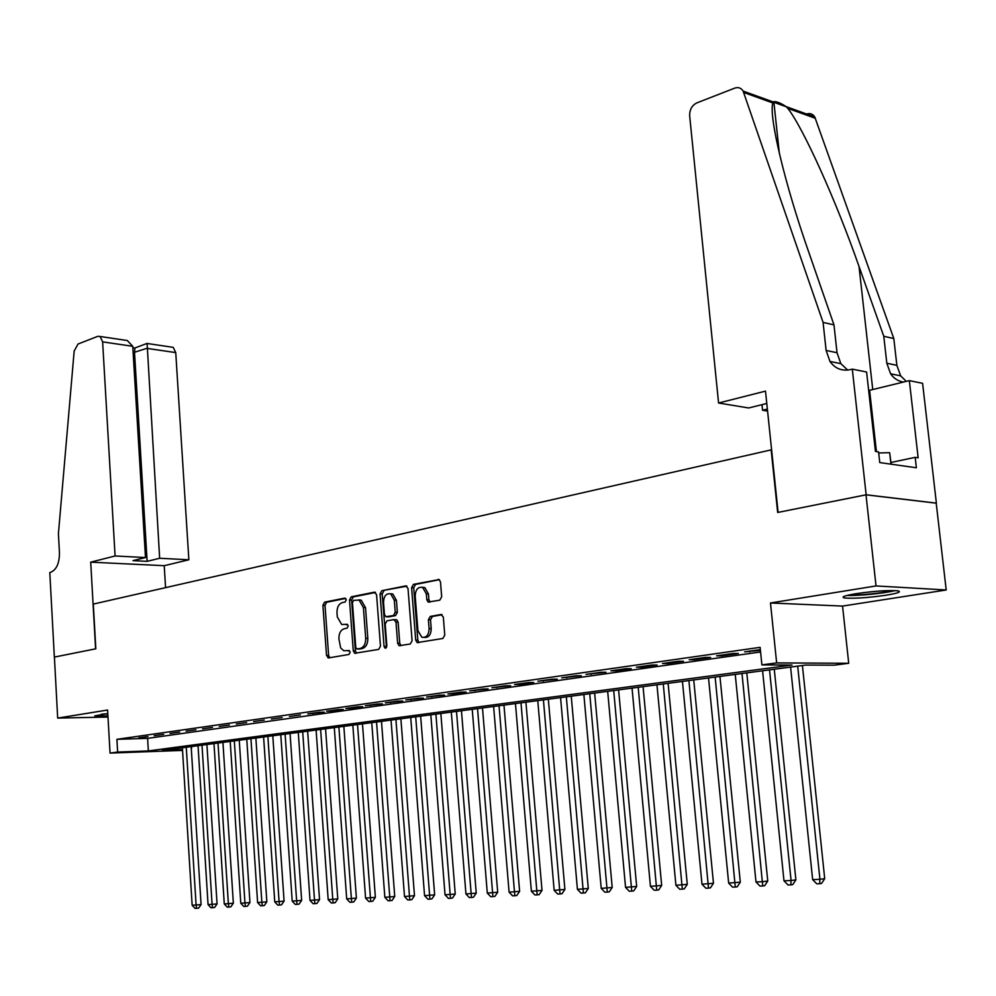 <?xml version="1.0" encoding="UTF-8"?>
<svg xmlns="http://www.w3.org/2000/svg" width="996" height="996" viewBox="0 0 996 996"><rect width="100%" height="100%" fill="white"/><g stroke="black" fill="none" stroke-linecap="round" stroke-linejoin="round"><path stroke-width="1.49" d="M346.297 599.804L344.803 598.11L324.584 602.157L322.903 605.307L326.526 655.443L328.618 657.92L348.961 654.459L350.169 652.243L349.173 650.55L343.769 650.737L340.657 647.935L338.889 638.797C338.864 633.294 340.694 629.92 344.379 628.688L347.031 628.202L348.226 625.974L347.268 624.305L341.69 624.504L337.295 616.922L336.984 612.727C336.959 607.224 338.777 603.837 342.45 602.555L345.102 602.032L346.297 599.804M856.087 593.678C844.347 595.67 840.562 597.114 844.745 597.998C854.095 598.708 867.84 597.787 885.992 595.222C898.081 593.218 901.99 591.749 897.745 590.815C888.171 590.118 874.289 591.076 856.087 593.678M107.792 713.534L94.819 715.875L107.929 715.95M439.784 600.165L441.676 596.816L440.481 581.925L439.136 579.548L413.44 584.353L411.597 587.665L415.718 640.129L417.187 642.607L442.859 638.473L444.764 635.137L443.307 617.059L440.942 614.495L430.26 616.437L428.392 619.761L429.102 628.65C428.79 635.112 426.363 637.963 421.818 637.216L417.909 630.63L415.195 596.044C415.556 589.408 418.059 586.569 422.715 587.503L426.338 593.877L426.798 599.667L428.18 602.07L439.784 600.165M865.997 494.825L936.215 503.167L946.2 589.981L876.032 585.934L865.997 494.825L777.664 512.479L771.153 449.881L93.3 604.086L95.828 648.794L54.407 657.074L57.681 718.091L107.593 710.024L110.046 753.088L117.628 752.055L116.893 739.318L760.11 647.338L761.903 664.905L776.643 662.913L848.717 663.274L834.212 665.179L805.714 665.067L162.385 750.424L182.505 749.689M876.032 585.934L770.481 602.978L776.643 662.913M376.563 594.637L374.359 592.184L351.227 596.816L349.496 600.015L353.269 650.849L354.713 653.289L378.692 649.392L380.472 646.18L376.563 594.637M381.829 590.69L405.721 585.897L407.999 588.387L412.095 640.752L410.252 644.026L399.097 645.694L397.628 643.229L395.997 622.102L393.744 619.587L386.983 620.832L385.191 624.081L386.859 645.956L385.066 648.159L384.045 646.441L380.049 593.94L381.829 590.69L406.916 586.171M57.681 718.091L107.991 717.045M147.993 736.554L138.718 737.874L147.993 736.554M163.68 734.338L154.231 735.671L163.68 734.338M179.654 732.06L170.03 733.43L179.654 732.06M195.926 729.757L186.128 731.151L195.926 729.757M212.509 727.404L202.524 728.823L212.509 727.404M229.416 725.001L219.232 726.445L229.416 725.001M246.647 722.548L236.276 724.03L246.647 722.548M264.214 720.058L253.631 721.565L264.214 720.058M282.142 717.518L271.348 719.05L282.142 717.518M300.419 714.916L289.4 716.485L300.419 714.916M319.056 712.265L307.826 713.871L324.248 712.165L319.056 712.265M338.08 709.575L326.626 711.194L331.817 711.094L343.284 709.463L338.08 709.575M357.502 706.811L345.799 708.467L351.003 708.38L362.693 706.712L357.502 706.811M377.322 703.998L365.383 705.691L382.526 703.911L377.322 703.998M397.553 701.122L385.365 702.852L402.758 701.047L397.553 701.122M418.22 698.184L405.77 699.964L423.425 698.121L418.22 698.184M439.336 695.196L426.612 697.001L444.54 695.121L439.336 695.196M460.911 692.133L447.914 693.975L453.105 693.913L466.103 692.071L460.911 692.133M482.948 688.995L469.664 690.888L488.14 688.946L482.948 688.995M505.482 685.796L491.9 687.726L510.674 685.758L505.482 685.796M528.527 682.534L514.633 684.501L519.825 684.464L533.707 682.497L528.527 682.534M552.083 679.185L537.89 681.202L557.262 679.16L552.083 679.185M576.186 675.761L561.669 677.828L581.353 675.749L576.186 675.761M600.849 672.263L585.984 674.367L606.004 672.25L600.849 672.263M626.098 668.677L610.884 670.831L616.026 670.831L631.227 668.677L626.098 668.677M651.944 665.004L636.369 667.22L641.486 667.233L657.061 665.017L651.944 665.004M678.413 661.244L662.452 663.51L667.557 663.535L683.505 661.269L678.413 661.244M705.517 657.397L689.17 659.713L694.262 659.75L710.596 657.435L705.517 657.397M733.305 653.451L716.547 655.829L721.614 655.878L738.347 653.5L733.305 653.451M116.893 739.318L147.595 738.372L760.583 651.969M760.346 649.616L744.61 651.845L760.421 650.376M770.481 602.978L842.554 606.078L946.2 589.981M842.554 606.078L848.717 663.274M191.705 746.539L191.357 749.428M117.628 752.055L148.342 750.934L792.032 665.017L761.903 664.905M182.554 750.411L110.046 753.088M147.595 738.372L148.342 750.934M313.018 713.759L312.968 713.136M331.817 711.094L331.768 710.459M327.97 657.858L327.796 655.455M351.003 708.38L350.953 707.745M370.574 705.604L370.537 704.956M390.569 702.765L390.519 702.118M410.975 699.877L410.925 699.229M431.816 696.926L431.766 696.266M453.105 693.913L453.055 693.241M474.868 690.826L474.806 690.153M497.091 687.676L497.041 687.003M519.825 684.464L519.763 683.766M543.057 681.164L543.007 680.467M566.824 677.803L566.761 677.093M591.138 674.354L591.076 673.645M616.026 670.831L615.951 670.109M641.486 667.233L641.424 666.498M667.557 663.535L667.494 662.801M694.262 659.75L694.187 659.003M721.614 655.878L721.54 655.119M749.639 651.907L749.565 651.147M347.616 624.529L346.197 624.791M349.496 650.737L348.127 650.973M345.737 598.422L326.688 602.231L325.007 605.381L328.63 655.468L329.763 657.721M375.517 592.458L353.331 596.903L351.613 600.09L355.373 650.874L356.543 653.164M353.655 600.339L352.435 602.58L355.759 647.263L356.767 648.969L360.104 648.521C363.876 647.325 365.744 643.914 365.706 638.324L363.403 607.61L359.095 600.078L353.655 600.339M359.046 649.031L357.265 649.019M358.585 599.853L361.212 600.152L365.52 607.685L367.823 638.349C367.848 643.951 365.98 647.35 362.22 648.545L359.382 649.043M395.499 619.711L396.707 619.736L398.114 622.151L399.745 643.267L400.965 645.607M383.946 590.777L382.165 594.027L386.498 647.562M394.316 600.239L390.706 593.902C386.249 593.093 383.858 595.907 383.535 602.343L384.444 614.308L385.838 616.711L393.432 615.553L395.238 612.279L394.316 600.239L396.42 600.314L392.81 593.99L390.27 593.728M388.191 616.848L386.672 616.81M396.42 600.314L397.354 612.353L395.549 615.603L388.789 616.873M422.142 587.267L424.831 587.59L428.442 593.965L428.903 599.741L430.06 602.02M424.408 637.428C428.741 637.701 431.007 634.788 431.206 628.7L429.102 628.65M442.087 614.731L432.376 616.499L430.509 619.811L431.206 628.7M439.361 579.684L415.544 584.44L413.714 587.765L417.834 640.167L419.079 642.52M182.38 747.772L192.153 905.277L201.068 904.58L191.17 746.614M201.068 904.58L198.602 908.115L196.61 908.327L196.1 905.115L186.277 747.261M196.61 908.327L195.029 908.389L192.153 905.277M107.805 713.833L103.397 713.97M101.343 714.207L107.817 714.008M892.64 590.528L892.428 590.591C884.037 593.018 857.78 595.633 849.476 594.886M863.034 592.682L878.796 591.089M891.159 464.198L889.652 452.67L878.684 452.981M890.947 464.161L889.652 452.67M847.185 595.409C857.295 596.056 885.095 593.255 895.018 590.591M115.088 555.98L102.625 341.877L100.123 336.486L97.795 336.337L78.012 344.031L74.165 351.09L58.415 533.669L59.461 552.942C59.411 563.35 56.448 569.812 50.572 572.339L49.8 572.526L54.344 657.099L95.604 648.844L90.711 562.155L115.088 555.98L145.491 557.548L133.003 560.636L147.134 561.346L159.646 558.27L188.854 559.777L175.744 352.596L146.786 348.351L133.14 352.696M159.646 558.27L147.109 343.471L173.204 347.355L175.744 352.596M165.573 587.64L164.228 565.691L188.854 559.777M90.711 562.155L164.228 565.691M145.491 557.548L132.754 346.297L102.625 341.877M171.275 347.069L173.204 347.355M147.134 561.346L134.547 352.895L134.908 348.027L132.842 347.729M122.919 339.873L127.339 340.532L132.754 346.297M718.577 403.019L689.655 115.785C689.543 109.709 691.934 105.414 696.827 102.899L734.699 88.146C738.322 86.926 741.124 87.909 743.116 91.084L823.082 322.393L826.12 350.443L829.967 361.448C835.121 368.645 841.981 371.359 850.572 369.566L852.302 369.13L866.147 494.788L778.113 512.392L765.501 391.129L718.577 403.019L748.668 407.974L766.783 403.48M806.598 114.017C810.109 112.971 812.836 113.955 814.765 116.968L893.823 338.565L883.776 336.262L859.025 266.48C836.018 200.545 803.199 127.899 787.824 108.365L786.143 106.622C780.515 102.962 776.407 101.318 773.83 101.692L772.859 102.974C768.476 115.237 784.848 184.372 809.013 252.884L833.976 324.883L837.026 352.746L840.861 363.665L847.721 370.076M833.976 324.883L823.082 322.393M893.823 338.565L896.861 365.345L900.658 375.853L906.285 381.381M903.447 382.066C898.106 381.182 893.823 378.43 890.611 373.811L886.813 363.229L883.776 336.262M866.147 494.788L936.377 503.129L922.595 383.311L909.348 380.634L918.15 457.799L915.187 457.351L890.972 462.468M852.302 369.13L866.607 372.018L875.447 451.437L878.572 451.898L879.754 462.58L916.382 467.771L915.187 457.351M767.567 411.074L762.575 410.252L767.368 409.082M762.575 410.252L761.99 404.662M909.348 380.634L868.674 390.519M198.042 745.693L208.064 904.629L217.066 903.907L206.907 744.522M217.066 903.907L214.576 907.481L212.584 907.705L212.086 904.455L202.001 745.17M212.584 907.705L210.978 907.767L208.064 904.629M213.978 743.576L224.274 903.957L233.35 903.235L222.93 742.394M233.35 903.235L230.848 906.833L228.856 907.057L228.37 903.783L218.012 743.041M228.856 907.057L227.213 907.119L224.274 903.957M230.213 741.422L240.783 903.272L249.946 902.55L239.252 740.227M249.946 902.55L247.419 906.173L245.427 906.397L244.966 903.098L234.321 740.887M245.427 906.397L243.759 906.472L240.783 903.272M246.759 739.231L257.603 902.575L266.853 901.841L255.872 738.024M266.853 901.841L264.314 905.513L262.309 905.738L261.861 902.401L250.942 738.683M262.309 905.738L260.616 905.8L257.603 902.575M263.604 737.003L274.747 901.866L284.084 901.131L272.804 735.783M284.084 901.131L281.519 904.829L279.515 905.053L279.079 901.691L267.874 736.43M279.515 905.053L277.784 905.127L274.747 901.866M280.772 734.724L292.214 901.143L301.639 900.396L290.06 733.492M301.639 900.396L299.049 904.131L297.057 904.368L296.634 900.957L285.117 734.139M297.057 904.368L295.289 904.43L292.214 901.143M298.277 732.396L310.017 900.409L319.542 899.649L307.639 731.151M319.542 899.649L316.927 903.422L314.935 903.658L314.524 900.222L302.697 731.811M314.935 903.658L313.13 903.733L310.017 900.409M316.106 730.031L328.182 899.662L337.781 898.902L325.568 728.773M337.781 898.902L335.154 902.7L333.15 902.936L332.776 899.463L320.625 729.433M333.15 902.936L331.319 903.011L328.182 899.662M334.295 727.615L346.695 898.89L356.394 898.118L343.844 726.358M356.394 898.118L353.742 901.965L351.737 902.202L351.376 898.691L338.889 727.005M351.737 902.202L349.87 902.276L346.695 898.89M352.833 725.163L365.582 898.106L375.368 897.334L362.482 723.88M375.368 897.334L372.703 901.218L370.699 901.455L357.527 724.54M370.699 901.455L368.781 901.529L365.582 898.106M371.745 722.648L384.842 897.309L394.74 896.525L381.48 721.353M394.74 896.525L392.05 900.459L390.034 900.695L376.538 722.013M390.034 900.695L388.091 900.77L384.842 897.309M391.042 720.096L404.5 896.5L414.485 895.715L400.878 718.788M414.485 895.715L411.784 899.674L409.767 899.911L395.922 719.448M409.767 899.911L407.775 899.986L404.5 896.5M410.726 717.481L424.557 895.665L434.654 894.869L420.648 716.161M434.654 894.869L431.915 898.878L429.911 899.114L415.706 716.821M429.911 899.114L427.882 899.189L424.557 895.665M430.807 714.817L445.038 894.819L455.234 894.022L440.842 713.485M455.234 894.022L452.47 898.056L450.466 898.305L435.899 714.144M450.466 898.305L448.399 898.38L445.038 894.819M451.313 712.09L465.941 893.96L476.25 893.138L461.447 710.746M476.25 893.138L473.461 897.234L471.457 897.471L456.504 711.405M471.457 897.471L469.34 897.558L465.941 893.96M472.241 709.314L487.293 893.076L497.701 892.254L482.487 707.957M497.701 892.254L494.9 896.388L492.896 896.624L477.545 708.617M492.896 896.624L490.729 896.711L487.293 893.076M493.618 706.475L509.093 892.167L519.626 891.345L503.964 705.106M519.626 891.345L516.8 895.516L514.795 895.765L499.033 705.766M514.795 895.765L512.579 895.852L509.093 892.167M515.455 703.587L531.378 891.246L542.011 890.412L525.913 702.192M542.011 890.412L539.16 894.632L537.168 894.881L520.995 702.852M537.168 894.881L534.914 894.968L531.378 891.246M537.765 700.624L554.15 890.312L564.906 889.453L548.335 699.217M564.906 889.453L562.018 893.723L560.026 893.972L543.418 699.877M560.026 893.972L557.723 894.059L554.15 890.312M560.561 697.598L577.419 889.341L588.287 888.482L571.243 696.179M588.287 888.482L585.387 892.802L583.395 893.051L566.338 696.827M583.395 893.051L581.042 893.138L577.419 889.341M583.855 694.511L601.211 888.357L612.204 887.498L594.649 693.079M612.204 887.498L609.278 891.856L607.299 892.105L589.757 693.726M607.299 892.105L604.883 892.204L601.211 888.357M607.672 691.349L625.55 887.361L636.668 886.477L618.591 689.904M636.668 886.477L633.705 890.885L631.738 891.146L613.71 690.539M631.738 891.146L629.26 891.233L625.55 887.361M632.037 688.112L650.438 886.328L661.68 885.432L643.067 686.655M661.68 885.432L658.705 889.901L656.725 890.15L638.212 687.29M656.725 890.15L654.21 890.25L650.438 886.328M656.949 684.812L675.911 885.27L687.277 884.373L668.104 683.331M687.277 884.373L684.277 888.88L682.31 889.142L663.274 683.966M682.31 889.142L679.72 889.241L675.911 885.27M682.447 681.426L701.981 884.199L713.472 883.29L693.726 679.932M713.472 883.29L710.447 887.847L708.492 888.108L688.908 680.567M708.492 888.108L705.84 888.208L701.981 884.199M708.53 677.965L728.661 883.091L740.302 882.17L719.946 676.446M740.302 882.17L737.239 886.789L735.285 887.05L715.153 677.093M735.285 887.05L732.583 887.162L728.661 883.091M735.235 674.417L755.989 881.958L762.924 881.672L767.754 881.024L746.788 672.885M767.754 881.024L764.667 885.705L762.737 885.967L742.008 673.52M762.737 885.967L759.96 886.079L755.989 881.958M762.587 670.794L783.977 880.8L791.073 880.514L795.891 879.866L774.266 669.237M795.891 879.866L792.766 884.585L790.849 884.859L791.073 880.514L769.522 669.872M790.849 884.859L787.998 884.971L783.977 880.8M790.587 667.083L812.649 879.617L819.932 879.319L824.713 878.659L802.415 665.515M824.713 878.659L821.563 883.452L819.658 883.713L819.932 879.319L797.696 666.137M819.658 883.713L816.745 883.826L812.649 879.617M328.63 655.468L326.526 655.443M325.007 605.381L322.903 605.307M326.688 602.231L324.584 602.157M355.373 650.874L353.269 650.849M351.613 600.09L349.496 600.015M353.331 596.903L351.227 596.816M375.019 592.209L374.359 592.184M362.22 648.545L360.104 648.521M367.823 638.349L365.706 638.324M365.52 607.685L363.403 607.61M406.43 585.934L405.721 585.897M399.745 643.267L397.628 643.229M398.114 622.151L395.997 622.102M386.162 646.466L384.045 646.441M382.165 594.027L380.049 593.94M395.549 615.603L393.432 615.553M397.354 612.353L395.238 612.279M428.903 599.741L426.798 599.667M428.442 593.965L426.338 593.877M430.509 619.811L428.392 619.761M432.376 616.499L430.26 616.437M441.589 614.507L440.942 614.495M417.834 640.167L415.718 640.129M413.714 587.765L411.597 587.665M415.544 584.44L413.44 584.353M438.875 579.435L438.128 579.398M837.026 352.746L826.12 350.443M886.813 363.229L896.861 365.345M773.257 102.065L786.354 106.809M815.375 118.3L787.824 108.365M772.859 102.974L743.738 92.479M859.025 266.48L872.745 389.523M876.418 451.574L869.595 390.295M328.929 657.87L327.958 657.858M355.771 653.301L354.713 653.289M361.212 600.152L359.095 600.078M400.317 645.707L399.097 645.694M396.707 619.736L394.59 619.686M385.788 648.172L385.066 648.159M392.81 593.99L390.706 593.902M429.525 602.119L428.18 602.07M424.831 587.59L422.715 587.503M418.482 642.619L417.187 642.607M100.123 336.486L127.339 340.532M147.171 343.383L134.983 347.953M773.83 101.692L779.395 153.782M890.611 373.811L900.658 375.853M840.861 363.665L829.967 361.448M814.765 116.968L786.143 106.622M773.332 101.99L743.116 91.084"/></g></svg>
